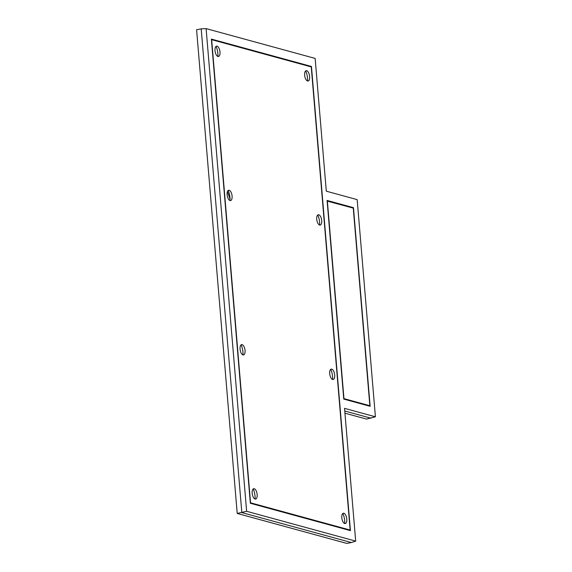 <?xml version="1.0" encoding="UTF-8"?>
<svg xmlns="http://www.w3.org/2000/svg" width="572" height="572" viewBox="0 0 572 572"><rect width="100%" height="100%" fill="white"/><g stroke="black" fill="none" stroke-linecap="round" stroke-linejoin="round"><path stroke-width="0.86" d="M206.106 28.6L315.151 58.423L326.305 191.191L357.171 199.635L375.411 416.795L344.537 408.351L355.684 541.119L246.639 511.296L206.106 28.6L201.201 28.865L241.82 512.591L351.365 542.549L346.754 543.4L237.208 513.442L196.589 29.715L201.201 28.865M246.639 511.296L237.208 513.442M375.411 416.795L366.473 419.076L344.945 413.191M344.766 411.025L371.085 418.225M355.684 541.119L351.365 542.549M211.368 39.089L250.343 503.26L350.429 530.63L311.454 66.459L211.368 39.089M343.758 399.092L370.148 406.306L353.467 207.672L327.084 200.45L343.758 399.092M311.454 66.459L310.524 66.709M353.467 207.672L352.545 207.922M227.449 191.506L230.044 199.149M255.098 499.027A5.262 2.381 -100.4 0 1 252.138 492.392A5.262 2.381 -100.4 0 1 255.033 489.203A5.262 2.381 -100.4 0 1 256.678 498.119A5.262 2.381 -100.4 0 1 255.098 499.027M253.21 488.938A10.518 4.762 -100.4 0 1 255.069 499.02M241.112 344.852A10.518 4.762 -100.4 0 1 242.971 354.933M228.149 190.469A10.518 4.762 -100.4 0 1 230.008 200.55M317.775 214.979A10.518 4.762 -100.4 0 1 319.598 222.136A10.518 4.762 -100.4 0 1 319.634 225.061M330.738 369.362A10.518 4.762 -100.4 0 1 332.561 376.519A10.518 4.762 -100.4 0 1 332.597 379.443M342.835 513.449A10.518 4.762 -100.4 0 1 344.659 520.606A10.518 4.762 -100.4 0 1 344.694 523.53M216.052 46.382A10.518 4.762 -100.4 0 1 217.903 56.464M305.677 70.892A10.518 4.762 -100.4 0 1 307.493 78.049A10.518 4.762 -100.4 0 1 307.536 80.974M344.723 523.537A5.262 2.381 -100.4 0 1 341.763 516.909A5.262 2.381 -100.4 0 1 344.659 513.72A5.262 2.381 -100.4 0 1 346.303 522.629A5.262 2.381 -100.4 0 1 344.723 523.537M332.625 379.451A5.262 2.381 -100.4 0 1 329.665 372.822A5.262 2.381 -100.4 0 1 332.561 369.626A5.262 2.381 -100.4 0 1 334.198 378.542A5.262 2.381 -100.4 0 1 332.625 379.451M307.564 80.981A5.262 2.381 -100.4 0 1 304.604 74.353A5.262 2.381 -100.4 0 1 307.493 71.164A5.262 2.381 -100.4 0 1 309.137 80.08A5.262 2.381 -100.4 0 1 307.564 80.981M319.662 225.075A5.262 2.381 -100.4 0 1 316.702 218.44A5.262 2.381 -100.4 0 1 319.598 215.251A5.262 2.381 -100.4 0 1 321.235 224.167A5.262 2.381 -100.4 0 1 319.662 225.075M230.037 200.558A5.262 2.381 -100.4 0 1 227.077 193.929A5.262 2.381 -100.4 0 1 229.973 190.733A5.262 2.381 -100.4 0 1 231.61 199.649A5.262 2.381 -100.4 0 1 230.037 200.558M217.939 56.471A5.262 2.381 -100.4 0 1 214.979 49.843A5.262 2.381 -100.4 0 1 217.868 46.647A5.262 2.381 -100.4 0 1 219.512 55.563A5.262 2.381 -100.4 0 1 217.939 56.471M243 354.94A5.262 2.381 -100.4 0 1 240.04 348.305A5.262 2.381 -100.4 0 1 242.936 345.116A5.262 2.381 -100.4 0 1 244.573 354.032A5.262 2.381 -100.4 0 1 243 354.94M350.135 530.044L311.247 66.91L211.661 39.668L250.55 502.809L350.135 530.044L349.034 530.251M368.761 405.927L369.855 405.727L353.267 208.115L327.134 201.079M369.855 405.727L343.965 398.641L327.37 201.037"/></g></svg>
